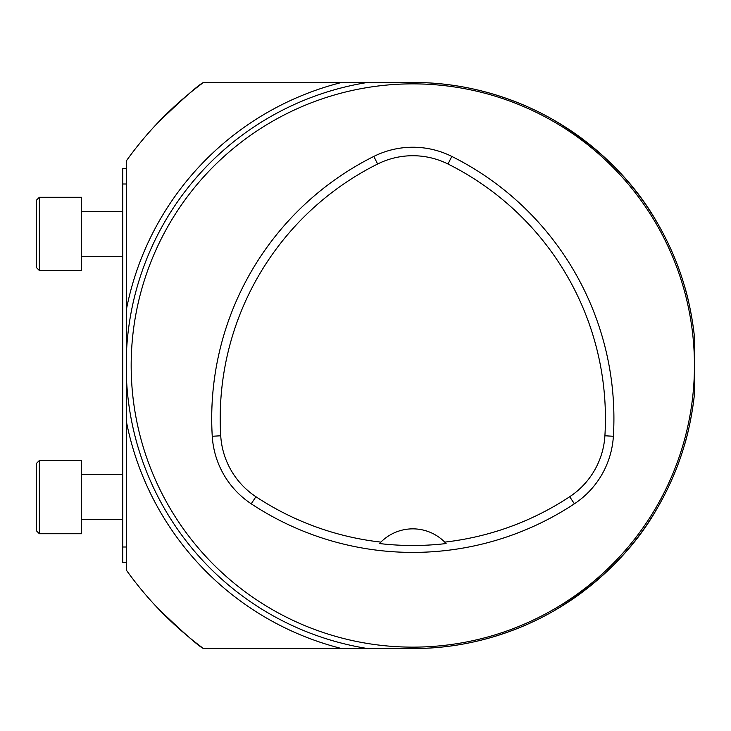 <?xml version="1.0" encoding="UTF-8"?>
<svg xmlns="http://www.w3.org/2000/svg" width="731" height="731" viewBox="0 0 731 731"><rect width="100%" height="100%" fill="white"/><g stroke="black" fill="none" stroke-linecap="round" stroke-linejoin="round"><path stroke-width="1.1" d="M126.673 562.642L122.726 562.642L122.726 168.358L126.673 168.358M446.12 543.553A286.004 286.004 0 0 1 379.508 543.553L380.888 542.11A45.066 45.066 0 0 1 444.74 542.11L446.12 543.553M444.74 542.11A284.414 284.414 0 0 0 569.705 496.724A78.82 78.82 0 0 0 604.902 435.767A284.414 284.414 0 0 0 448.012 164.018A78.82 78.82 0 0 0 377.625 164.018A284.414 284.414 0 0 0 220.725 435.767A78.82 78.82 0 0 0 255.923 496.724A284.414 284.414 0 0 0 380.888 542.11M373.833 156.416A292.903 292.903 0 0 0 212.255 436.279A87.309 87.309 0 0 0 251.236 503.805A292.903 292.903 0 0 0 574.392 503.805A87.309 87.309 0 0 0 613.373 436.279A292.903 292.903 0 0 0 451.795 156.416A87.309 87.309 0 0 0 373.833 156.416L377.625 164.018M694.45 365.5A281.636 281.636 0 0 0 271.996 121.593A281.636 281.636 0 0 0 271.996 609.407A281.636 281.636 0 0 0 694.45 365.5L694.45 393.698A283.043 283.043 0 0 1 412.814 648.543L341.651 648.543A291.852 291.852 0 0 1 126.673 422.957L126.673 308.043A291.852 291.852 0 0 1 341.651 82.457L412.814 82.457A283.043 283.043 0 0 1 694.45 337.302L694.45 365.5M553.632 611.025C599.813 583.201 634.417 548.807 657.452 507.853C668.938 487.915 677.71 467.749 683.759 447.363C689.762 429.198 693.929 401.31 694.45 393.698M694.45 337.302C693.929 329.745 689.772 301.784 683.75 283.61C677.701 263.224 668.947 243.094 657.498 223.211C634.426 182.211 599.804 147.79 553.632 119.975M528.248 623.936C490.757 640.402 452.279 648.607 412.814 648.543M412.814 82.457C452.279 82.393 490.757 90.598 528.248 107.064M341.651 648.543L203.483 648.543C198.996 646.542 183.901 633.229 158.179 608.594M203.483 648.543A352.04 352.04 0 0 1 126.673 570.582L126.673 160.418A352.04 352.04 0 0 1 203.483 82.457L341.651 82.457L203.483 82.457C198.96 84.494 183.865 97.808 158.179 122.406M126.673 308.043L126.673 160.418L126.673 308.043M36.55 200.093L39.364 197.269L81.616 197.269L81.616 270.497L39.364 270.497L39.364 197.269L36.55 200.093L36.55 267.683L36.55 200.093L36.55 267.683L39.364 270.497L36.55 267.683M36.55 463.317L39.364 460.503L81.616 460.503L81.616 533.731L39.364 533.731L39.364 460.503L36.55 463.317L36.55 530.907L36.55 463.317L36.55 530.907L39.364 533.731L36.55 530.907M220.725 435.767L212.255 436.279M448.012 164.018L451.795 156.416M604.902 435.767L613.373 436.279M569.705 496.724L574.392 503.805M255.923 496.724L251.236 503.805M126.673 382.496A286.643 286.643 0 0 0 367.519 648.543M367.519 82.457A286.643 286.643 0 0 0 126.673 348.504M126.673 546.998L122.726 546.998M126.673 184.002L122.726 184.002M81.616 256.417L122.726 256.417M81.616 211.35L122.726 211.35M81.616 519.65L122.726 519.65M81.616 474.583L122.726 474.583"/></g></svg>

